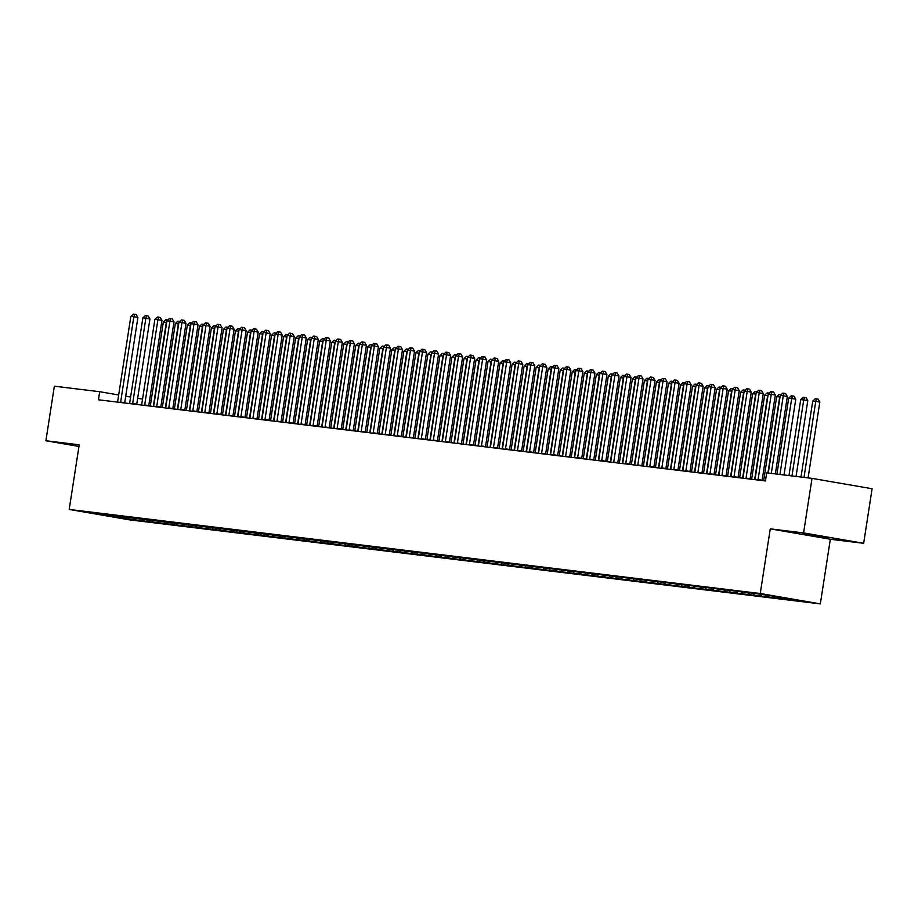 <?xml version="1.0" encoding="UTF-8"?>
<svg xmlns="http://www.w3.org/2000/svg" width="918" height="918" viewBox="0 0 918 918"><rect width="100%" height="100%" fill="white"/><g stroke="black" fill="none" stroke-linecap="round" stroke-linejoin="round"><path stroke-width="1.38" d="M863.654 543.307L803.571 532.922L770.259 528.86L830.342 539.245L863.654 543.307L872.1 488.755L812.017 478.37L766.679 472.862L765.428 480.94L98.433 399.789L99.683 391.711L54.346 386.191L45.9 440.743L78.959 446.446M830.342 539.245L820.336 603.895L129.289 519.817L69.206 509.433L760.253 593.51L820.336 603.895M115.657 515.985L115.725 517.27L134.716 519.875L791.362 599.764L785.601 598.765L785.177 598.02M115.725 517.27L90.71 512.944L104.227 514.298M785.601 598.765L798.832 600.383L773.817 596.057L754.825 593.453L103.941 514.562M778.384 597.893L777.718 596.734M773.576 597.308L772.784 595.931M766.358 596.425L765.578 595.059M761.55 595.839L760.758 594.474M754.332 594.967L753.483 593.476M749.524 594.382L748.732 593.005M742.306 593.498L741.457 592.018M737.498 592.913L736.706 591.548M730.28 592.041L729.431 590.549M725.461 591.456L724.681 590.079M718.255 590.572L717.406 589.092M713.435 589.987L712.655 588.622M706.229 589.115L705.38 587.623M701.409 588.53L700.629 587.153M694.203 587.646L693.354 586.154M689.384 587.061L688.603 585.695M682.166 586.189L681.317 584.697M677.358 585.604L676.577 584.227M670.14 584.72L669.291 583.228M665.332 584.135L664.552 582.769M658.114 583.263L657.265 581.771M653.306 582.678L652.526 581.301M646.088 581.794L645.239 580.302M641.28 581.209L640.5 579.832M634.063 580.337L633.213 578.845M629.255 579.751L628.474 578.374M622.037 578.868L621.188 577.376M617.229 578.283L616.448 576.906M610.011 577.411L609.162 575.919M605.203 576.825L604.423 575.448M597.985 575.942L597.136 574.45M593.177 575.356L592.385 573.979M585.959 574.484L585.11 572.993M581.151 573.899L580.36 572.522M573.934 573.016L573.084 571.524M569.126 572.43L568.334 571.053M561.908 571.558L561.059 570.067M557.1 570.973L556.308 569.596M549.882 570.089L549.033 568.598M545.074 569.504L544.282 568.127M537.856 568.632L537.007 567.14M533.037 568.047L532.256 566.67M525.83 567.163L524.981 565.672M521.011 566.578L520.231 565.201M513.805 565.706L512.955 564.214M508.985 565.121L508.205 563.744M501.767 564.237L500.918 562.745M496.959 563.652L496.179 562.275M489.742 562.78L488.892 561.288M484.934 562.195L484.153 560.818M477.716 561.311L476.867 559.819M472.908 560.726L472.127 559.349M465.69 559.854L464.841 558.362M460.882 559.269L460.102 557.892M453.664 558.385L452.815 556.893M448.856 557.8L448.076 556.423M441.638 556.928L440.789 555.436M436.83 556.342L436.05 554.965M429.613 555.459L428.763 553.967M424.804 554.874L424.024 553.497M417.587 554.002L416.738 552.51M412.779 553.416L411.987 552.039M405.561 552.533L404.712 551.041M400.753 551.947L399.961 550.571M393.535 551.075L392.686 549.584M388.727 550.49L387.935 549.113M381.509 549.607L380.66 548.115M376.701 549.021L375.91 547.644M369.484 548.149L368.634 546.658M364.675 547.564L363.884 546.187M357.458 546.68L356.609 545.189M352.638 546.095L351.858 544.718M345.432 545.223L344.583 543.731M340.612 544.638L339.832 543.261M333.406 543.754L332.557 542.263M328.587 543.169L327.806 541.792M321.369 542.297L320.52 540.805M316.561 541.712L315.781 540.335M309.343 540.828L308.494 539.336M304.535 540.243L303.755 538.866M297.317 539.371L296.468 537.879M292.509 538.786L291.729 537.409M285.291 537.902L284.442 536.41M280.483 537.317L279.703 535.94M273.266 536.445L272.416 534.953M268.458 535.86L267.677 534.483M261.24 534.976L260.391 533.484M256.432 534.391L255.652 533.014M249.214 533.519L248.365 532.027M244.406 532.933L243.626 531.556M237.188 532.05L236.339 530.558M232.38 531.465L231.588 530.088M225.162 530.593L224.313 529.101M220.354 530.007L219.563 528.63M213.137 529.124L212.287 527.632M208.329 528.538L207.537 527.161M201.111 527.655L200.262 526.175M196.303 527.07L195.511 525.704M189.085 526.198L188.236 524.706M184.277 525.612L183.485 524.235M177.059 524.729L176.21 523.249M172.24 524.144L171.459 522.778M165.033 523.271L164.184 521.78M160.214 522.686L159.434 521.309M153.008 521.803L152.158 520.322M148.188 521.217L147.408 519.852M140.97 520.345L140.121 518.854M136.162 519.76L135.382 518.383M128.945 518.877L128.095 517.396M803.571 532.922L812.017 478.37M69.206 509.433L79.212 444.794L45.9 440.743M770.259 528.86L760.253 593.51M151.149 400.604L149.588 400.34M142.542 399.123L137.654 398.274M130.608 397.058L125.72 396.209M118.674 394.992L99.683 391.711M828.369 538.005L802.883 533.943L828.426 537.638M134.716 519.875L134.957 518.314M146.742 521.344L146.983 519.783M158.768 522.801L159.009 521.24M170.794 524.27L171.035 522.709M182.82 525.727L183.061 524.167M194.846 527.196L195.086 525.635M206.871 528.653L207.112 527.093M218.897 530.122L219.138 528.561M230.923 531.579L231.164 530.03M242.949 533.048L243.19 531.488M254.974 534.505L255.215 532.956M267.012 535.974L267.253 534.414M279.038 537.432L279.279 535.882M291.063 538.9L291.304 537.34M303.089 540.358L303.33 538.809M315.115 541.827L315.356 540.266M327.141 543.284L327.382 541.735M339.167 544.753L339.408 543.192M351.192 546.21L351.433 544.661M363.218 547.679L363.459 546.118M375.244 549.136L375.485 547.587M387.27 550.605L387.511 549.044M399.296 552.062L399.537 550.513M411.321 553.531L411.562 551.97M423.347 555L423.588 553.439M435.373 556.457L435.614 554.897M447.41 557.926L447.651 556.365M459.436 559.383L459.677 557.823M471.462 560.852L471.703 559.291M483.488 562.309L483.729 560.749M495.513 563.778L495.754 562.218M507.539 565.236L507.78 563.675M519.565 566.704L519.806 565.144M531.591 568.162L531.832 566.601M543.617 569.63L543.858 568.07M555.642 571.088L555.883 569.527M567.668 572.557L567.909 570.996M579.694 574.014L579.935 572.453M591.72 575.483L591.961 573.922M603.746 576.94L603.987 575.379M615.771 578.409L616.012 576.848M627.809 579.866L628.05 578.306M639.835 581.335L640.075 579.774M651.86 582.792L652.101 581.232M663.886 584.261L664.127 582.701M675.912 585.718L676.153 584.158M687.938 587.187L688.179 585.627M699.964 588.645L700.205 587.084M711.989 590.113L712.23 588.553M724.015 591.571L724.256 590.01M736.041 593.039L736.282 591.479M748.067 594.497L748.308 592.936M760.093 595.966L760.333 594.405M772.118 597.423L772.359 595.885M784.144 598.892L784.305 597.87M120.648 402.027L124.71 402.727L137.907 317.479L133.844 316.779L120.648 402.027A2.043 1.205 -80.2 0 0 120.614 402.486M130.838 316.412L133.374 314.105L134.567 314.254L133.844 316.779L130.838 316.412L117.642 401.659A2.043 1.205 -80.2 0 1 117.538 402.118M134.567 314.254L136.197 314.53L137.907 317.479M153.306 406.467L166.33 322.39L163.324 322.023L150.3 406.1M166.663 322.447L167.053 319.866L167.799 319.992M163.324 322.023L165.848 319.716L167.053 319.866M132.674 403.495L136.736 404.195L149.932 318.948L145.87 318.236L132.674 403.495A2.043 1.205 -80.2 0 0 132.64 403.954M142.864 317.869L145.4 315.574L146.593 315.712L145.87 318.236L142.864 317.869L129.667 403.128A2.043 1.205 -80.2 0 1 129.564 403.576M146.593 315.712L148.223 315.999L149.932 318.948M144.7 404.953L148.762 405.653L161.958 320.405L157.907 319.705L144.7 404.953A2.043 1.205 -80.2 0 0 144.665 405.412M154.89 319.338L157.426 317.031L158.619 317.18L157.907 319.705L154.89 319.338L141.693 404.586A2.043 1.205 -80.2 0 1 141.59 405.045M158.619 317.18L160.248 317.456L161.958 320.405M165.332 407.936L178.356 323.859L175.349 323.492L162.325 407.569M178.689 323.916L179.079 321.323L179.825 321.461M175.349 323.492L177.874 321.185L179.079 321.323M177.369 409.394L190.382 325.316L187.375 324.949L174.351 409.026M190.714 325.374L191.105 322.792L191.862 322.918M187.375 324.949L189.9 322.643L191.105 322.792M156.726 406.422L160.788 407.122L173.984 321.874L169.933 321.162L156.726 406.422A2.043 1.205 -80.2 0 0 156.691 406.881M166.927 320.807L169.451 318.5L170.656 318.638L169.933 321.162L166.927 320.807L153.719 406.054A2.043 1.205 -80.2 0 1 153.627 406.502M170.656 318.638L172.274 318.925L173.984 321.874M168.763 407.879L172.813 408.579L186.01 323.331L181.959 322.631L168.763 407.879A2.043 1.205 -80.2 0 0 168.717 408.338M178.953 322.264L181.477 319.957L182.682 320.107L181.959 322.631L178.953 322.264L165.756 407.512A2.043 1.205 -80.2 0 1 165.653 407.971M182.682 320.107L184.3 320.382L186.01 323.331M189.395 410.862L202.408 326.785L199.401 326.418L186.388 410.495M202.752 326.842L203.13 324.261L203.888 324.387M199.401 326.418L201.926 324.111L203.13 324.261M201.421 412.32L214.433 328.242L211.427 327.875L198.414 411.952M214.778 328.3L215.156 325.718L215.914 325.844M211.427 327.875L213.951 325.569L215.156 325.718M180.789 409.348L184.839 410.048L198.036 324.8L193.985 324.088L180.789 409.348A2.043 1.205 -80.2 0 0 180.743 409.807M190.978 323.733L193.503 321.426L194.708 321.564L193.985 324.088L190.978 323.733L177.782 408.98A2.043 1.205 -80.2 0 1 177.679 409.428M194.708 321.564L196.326 321.851L198.036 324.8M213.446 413.788L226.459 329.711L223.453 329.344L210.44 413.421M226.803 329.769L227.182 327.187L227.939 327.313M223.453 329.344L225.977 327.037L227.182 327.187M192.814 410.805L196.865 411.505L210.073 326.257L206.011 325.557L192.814 410.805A2.043 1.205 -80.2 0 0 192.769 411.264M203.004 325.19L205.529 322.884L206.734 323.033L206.011 325.557L203.004 325.19L189.808 410.438A2.043 1.205 -80.2 0 1 189.705 410.897M206.734 323.033L208.352 323.308L210.073 326.257M225.472 415.246L238.485 331.168L235.478 330.801L222.466 414.879M238.829 331.226L239.208 328.644L239.965 328.77M235.478 330.801L238.003 328.495L239.208 328.644M204.84 412.274L208.902 412.974L222.099 327.726L218.036 327.015L204.84 412.274A2.043 1.205 -80.2 0 0 204.794 412.733M215.03 326.659L217.555 324.352L218.759 324.49L218.036 327.015L215.03 326.659L201.834 411.907A2.043 1.205 -80.2 0 1 201.731 412.354M218.759 324.49L220.377 324.777L222.099 327.726M216.866 413.731L220.928 414.431L234.124 329.183L230.062 328.483L216.866 413.731A2.043 1.205 -80.2 0 0 216.82 414.19M227.056 328.116L229.58 325.81L230.785 325.959L230.062 328.483L227.056 328.116L213.86 413.364A2.043 1.205 -80.2 0 1 213.756 413.823M230.785 325.959L232.403 326.234L234.124 329.183M228.892 415.2L232.954 415.9L246.15 330.652L242.088 329.941L228.892 415.2A2.043 1.205 -80.2 0 0 228.846 415.659M239.082 329.585L241.606 327.278L242.811 327.416L242.088 329.941L239.082 329.585L225.885 414.833A2.043 1.205 -80.2 0 1 225.782 415.28M242.811 327.416L244.429 327.703L246.15 330.652M240.918 416.657L244.98 417.357L258.176 332.109L254.114 331.409L240.918 416.657A2.043 1.205 -80.2 0 0 240.872 417.116M251.107 331.042L253.632 328.736L254.837 328.885L254.114 331.409L251.107 331.042L237.911 416.29A2.043 1.205 -80.2 0 1 237.808 416.749M254.837 328.885L256.466 329.16L258.176 332.109M252.943 418.126L257.006 418.826L270.202 333.578L266.14 332.867L252.943 418.126A2.043 1.205 -80.2 0 0 252.909 418.585M263.133 332.511L265.658 330.205L266.863 330.342L266.14 332.867L263.133 332.511L249.937 417.759A2.043 1.205 -80.2 0 1 249.834 418.206M266.863 330.342L268.492 330.629L270.202 333.578M264.969 419.583L269.031 420.283L282.228 335.036L278.165 334.336L264.969 419.583A2.043 1.205 -80.2 0 0 264.935 420.042M275.159 333.968L277.684 331.662L278.888 331.811L278.165 334.336L275.159 333.968L261.963 419.216A2.043 1.205 -80.2 0 1 261.859 419.675M278.888 331.811L280.518 332.086L282.228 335.036M276.995 421.052L281.057 421.752L294.253 336.504L290.191 335.793L276.995 421.052A2.043 1.205 -80.2 0 0 276.961 421.511M287.185 335.437L289.709 333.131L290.914 333.268L290.191 335.793L287.185 335.437L273.989 420.685A2.043 1.205 -80.2 0 1 273.885 421.132M290.914 333.268L292.544 333.555L294.253 336.504M289.021 422.509L293.083 423.209L306.279 337.962L302.217 337.262L289.021 422.509A2.043 1.205 -80.2 0 0 288.986 422.969M299.211 336.895L301.735 334.588L302.94 334.737L302.217 337.262L299.211 336.895L286.014 422.142A2.043 1.205 -80.2 0 1 285.911 422.601M302.94 334.737L304.569 335.013L306.279 337.962M301.047 423.978L305.109 424.678L318.305 339.43L314.243 338.719L301.047 423.978A2.043 1.205 -80.2 0 0 301.012 424.437M311.236 338.363L313.772 336.057L314.966 336.195L314.243 338.719L311.236 338.363L298.04 423.611A2.043 1.205 -80.2 0 1 297.937 424.059M314.966 336.195L316.595 336.481L318.305 339.43M313.072 425.436L317.135 426.136L330.331 340.888L326.269 340.188L313.072 425.436A2.043 1.205 -80.2 0 0 313.038 425.895M323.262 339.821L325.798 337.514L326.992 337.663L326.269 340.188L323.262 339.821L310.066 425.068A2.043 1.205 -80.2 0 1 309.963 425.527M326.992 337.663L328.621 337.939L330.331 340.888M325.098 426.904L329.16 427.604L342.357 342.357L338.294 341.657L325.098 426.904A2.043 1.205 -80.2 0 0 325.064 427.363M335.288 341.289L337.824 338.983L339.017 339.121L338.294 341.657L335.288 341.289L322.092 426.537A2.043 1.205 -80.2 0 1 321.988 426.985M339.017 339.121L340.647 339.408L342.357 342.357M337.124 428.362L341.186 429.062L354.382 343.814L350.332 343.114L337.124 428.362A2.043 1.205 -80.2 0 0 337.09 428.832M347.325 342.747L349.85 340.44L351.055 340.589L350.332 343.114L347.325 342.747L334.118 427.995A2.043 1.205 -80.2 0 1 334.026 428.454M351.055 340.589L352.673 340.865L354.382 343.814M349.161 429.831L353.212 430.531L366.408 345.283L362.358 344.583L349.161 429.831A2.043 1.205 -80.2 0 0 349.115 430.29M359.351 344.216L361.876 341.909L363.08 342.047L362.358 344.583L359.351 344.216L346.155 429.463A2.043 1.205 -80.2 0 1 346.052 429.911M363.08 342.047L364.698 342.334L366.408 345.283M361.187 431.288L365.238 431.988L378.434 346.74L374.383 346.04L361.187 431.288A2.043 1.205 -80.2 0 0 361.141 431.758M371.377 345.673L373.901 343.366L375.106 343.516L374.383 346.04L371.377 345.673L358.181 430.921A2.043 1.205 -80.2 0 1 358.077 431.38M375.106 343.516L376.724 343.791L378.434 346.74M373.213 432.757L377.264 433.457L390.471 348.209L386.409 347.509L373.213 432.757A2.043 1.205 -80.2 0 0 373.167 433.216M383.403 347.142L385.927 344.835L387.132 344.973L386.409 347.509L383.403 347.142L370.206 432.389A2.043 1.205 -80.2 0 1 370.103 432.848M387.132 344.973L388.75 345.26L390.471 348.209M385.239 434.214L389.301 434.914L402.497 349.666L398.435 348.966L385.239 434.214A2.043 1.205 -80.2 0 0 385.193 434.684M395.428 348.599L397.953 346.293L399.158 346.442L398.435 348.966L395.428 348.599L382.232 433.847A2.043 1.205 -80.2 0 1 382.129 434.306M399.158 346.442L400.776 346.717L402.497 349.666M397.264 435.683L401.327 436.383L414.523 351.135L410.461 350.435L397.264 435.683A2.043 1.205 -80.2 0 0 397.219 436.142M407.454 350.068L409.979 347.761L411.184 347.899L410.461 350.435L407.454 350.068L394.258 435.316A2.043 1.205 -80.2 0 1 394.155 435.775M411.184 347.899L412.802 348.186L414.523 351.135M409.29 437.14L413.352 437.84L426.549 352.592L422.487 351.892L409.29 437.14A2.043 1.205 -80.2 0 0 409.244 437.611M419.48 351.525L422.005 349.219L423.209 349.368L422.487 351.892L419.48 351.525L406.284 436.773A2.043 1.205 -80.2 0 1 406.181 437.232M423.209 349.368L424.827 349.643L426.549 352.592M421.316 438.609L425.378 439.309L438.575 354.061L434.512 353.361L421.316 438.609A2.043 1.205 -80.2 0 0 421.27 439.068M431.506 352.994L434.03 350.687L435.235 350.837L434.512 353.361L431.506 352.994L418.31 438.242A2.043 1.205 -80.2 0 1 418.206 438.701M435.235 350.837L436.853 351.112L438.575 354.061M433.342 440.066L437.404 440.766L450.6 355.518L446.538 354.818L433.342 440.066A2.043 1.205 -80.2 0 0 433.307 440.537M443.532 354.451L446.056 352.145L447.261 352.294L446.538 354.818L443.532 354.451L430.335 439.699A2.043 1.205 -80.2 0 1 430.232 440.158M447.261 352.294L448.891 352.569L450.6 355.518M445.368 441.535L449.43 442.235L462.626 356.987L458.564 356.287L445.368 441.535A2.043 1.205 -80.2 0 0 445.333 441.994M455.558 355.92L458.082 353.614L459.287 353.763L458.564 356.287L455.558 355.92L442.361 441.168A2.043 1.205 -80.2 0 1 442.258 441.627M459.287 353.763L460.916 354.038L462.626 356.987M457.394 442.992L461.456 443.692L474.652 358.445L470.59 357.745L457.394 442.992A2.043 1.205 -80.2 0 0 457.359 443.463M467.583 357.377L470.108 355.071L471.313 355.22L470.59 357.745L467.583 357.377L454.387 442.625A2.043 1.205 -80.2 0 1 454.284 443.084M471.313 355.22L472.942 355.507L474.652 358.445M469.419 444.461L473.481 445.161L486.678 359.913L482.616 359.213L469.419 444.461A2.043 1.205 -80.2 0 0 469.385 444.92M479.609 358.846L482.134 356.54L483.338 356.689L482.616 359.213L479.609 358.846L466.413 444.094A2.043 1.205 -80.2 0 1 466.31 444.553M483.338 356.689L484.968 356.964L486.678 359.913M481.445 445.918L485.507 446.618L498.704 361.371L494.641 360.671L481.445 445.918A2.043 1.205 -80.2 0 0 481.411 446.389M491.635 360.304L494.171 357.997L495.364 358.146L494.641 360.671L491.635 360.304L478.439 445.551A2.043 1.205 -80.2 0 1 478.335 446.01M495.364 358.146L496.994 358.433L498.704 361.371M493.471 447.387L497.533 448.087L510.729 362.839L506.667 362.14L493.471 447.387A2.043 1.205 -80.2 0 0 493.436 447.846M503.661 361.772L506.197 359.466L507.39 359.615L506.667 362.14L503.661 361.772L490.464 447.02A2.043 1.205 -80.2 0 1 490.361 447.479M507.39 359.615L509.02 359.89L510.729 362.839M505.497 448.845L509.559 449.545L522.755 364.297L518.693 363.597L505.497 448.845A2.043 1.205 -80.2 0 0 505.462 449.315M515.686 363.23L518.222 360.923L519.416 361.072L518.693 363.597L515.686 363.23L502.49 448.477A2.043 1.205 -80.2 0 1 502.387 448.936M519.416 361.072L521.045 361.359L522.755 364.297M517.523 450.313L521.585 451.013L534.781 365.766L530.73 365.066L517.523 450.313A2.043 1.205 -80.2 0 0 517.488 450.772M527.724 364.698L530.248 362.392L531.453 362.541L530.73 365.066L527.724 364.698L514.516 449.946A2.043 1.205 -80.2 0 1 514.424 450.405M531.453 362.541L533.071 362.817L534.781 365.766M529.56 451.771L533.61 452.471L546.807 367.223L542.756 366.523L529.56 451.771A2.043 1.205 -80.2 0 0 529.514 452.241M539.75 366.156L542.274 363.849L543.479 363.998L542.756 366.523L539.75 366.156L526.553 451.404A2.043 1.205 -80.2 0 1 526.45 451.863M543.479 363.998L545.097 364.285L546.807 367.223M541.586 453.24L545.636 453.94L558.832 368.692L554.782 367.992L541.586 453.24A2.043 1.205 -80.2 0 0 541.54 453.699M551.775 367.625L554.3 365.318L555.505 365.467L554.782 367.992L551.775 367.625L538.579 452.872A2.043 1.205 -80.2 0 1 538.476 453.331M555.505 365.467L557.123 365.743L558.832 368.692M553.611 454.697L557.662 455.408L570.87 370.149L566.808 369.449L553.611 454.697A2.043 1.205 -80.2 0 0 553.565 455.167M563.801 369.082L566.326 366.775L567.531 366.925L566.808 369.449L563.801 369.082L550.605 454.33A2.043 1.205 -80.2 0 1 550.502 454.789M567.531 366.925L569.149 367.211L570.87 370.149M565.637 456.166L569.699 456.866L582.896 371.618L578.833 370.918L565.637 456.166A2.043 1.205 -80.2 0 0 565.591 456.625M575.827 370.551L578.351 368.244L579.556 368.393L578.833 370.918L575.827 370.551L562.631 455.798A2.043 1.205 -80.2 0 1 562.527 456.257M579.556 368.393L581.174 368.669L582.896 371.618M577.663 457.623L581.725 458.334L594.921 373.075L590.859 372.375L577.663 457.623A2.043 1.205 -80.2 0 0 577.617 458.093M587.853 372.008L590.377 369.702L591.582 369.851L590.859 372.375L587.853 372.008L574.657 457.256A2.043 1.205 -80.2 0 1 574.553 457.715M591.582 369.851L593.2 370.138L594.921 373.075M589.689 459.092L593.751 459.792L606.947 374.544L602.885 373.844L589.689 459.092A2.043 1.205 -80.2 0 0 589.643 459.551M599.879 373.477L602.403 371.17L603.608 371.32L602.885 373.844L599.879 373.477L586.682 458.725A2.043 1.205 -80.2 0 1 586.579 459.184M603.608 371.32L605.226 371.595L606.947 374.544M601.715 460.549L605.777 461.261L618.973 376.001L614.911 375.301L601.715 460.549A2.043 1.205 -80.2 0 0 601.669 461.02M611.904 374.934L614.429 372.628L615.634 372.777L614.911 375.301L611.904 374.934L598.708 460.193A2.043 1.205 -80.2 0 1 598.605 460.641M615.634 372.777L617.252 373.064L618.973 376.001M613.74 462.018L617.803 462.718L630.999 377.47L626.937 376.77L613.74 462.018A2.043 1.205 -80.2 0 0 613.706 462.477M623.93 376.403L626.455 374.096L627.66 374.246L626.937 376.77L623.93 376.403L610.734 461.651A2.043 1.205 -80.2 0 1 610.631 462.11M627.66 374.246L629.289 374.521L630.999 377.47M625.766 463.475L629.828 464.187L643.025 378.927L638.962 378.227L625.766 463.475A2.043 1.205 -80.2 0 0 625.732 463.946M635.956 377.86L638.48 375.554L639.685 375.703L638.962 378.227L635.956 377.86L622.76 463.12A2.043 1.205 -80.2 0 1 622.656 463.567M639.685 375.703L641.315 375.99L643.025 378.927M637.792 464.944L641.854 465.644L655.05 380.396L650.988 379.696L637.792 464.944A2.043 1.205 -80.2 0 0 637.758 465.403M647.982 379.329L650.506 377.023L651.711 377.172L650.988 379.696L647.982 379.329L634.786 464.577A2.043 1.205 -80.2 0 1 634.682 465.036M651.711 377.172L653.341 377.447L655.05 380.396M237.498 416.715L250.511 332.637L247.504 332.27L234.492 416.347M250.855 332.695L251.234 330.113L251.991 330.239M247.504 332.27L250.029 329.964L251.234 330.113M249.524 418.172L262.537 334.095L259.53 333.727L246.517 417.805M262.881 334.152L263.259 331.57L264.017 331.696M259.53 333.727L262.055 331.421L263.259 331.57M261.55 419.641L274.562 335.563L271.556 335.196L258.543 419.274M274.907 335.621L275.285 333.039L276.043 333.165M271.556 335.196L274.08 332.89L275.285 333.039M273.575 421.098L286.588 337.021L283.582 336.654L270.569 420.731M286.932 337.078L287.311 334.496L288.068 334.622M283.582 336.654L286.106 334.347L287.311 334.496M285.601 422.567L298.614 338.49L295.607 338.122L282.595 422.2M298.958 338.547L299.337 335.965L300.094 336.091M295.607 338.122L298.143 335.816L299.337 335.965M297.627 424.024L310.64 339.947L307.633 339.58L294.621 423.657M310.984 340.004L311.363 337.422L312.12 337.549M307.633 339.58L310.169 337.273L311.363 337.422M309.653 425.493L322.677 341.416L319.659 341.048L306.646 425.126M323.01 341.473L323.388 338.891L324.146 339.017M319.659 341.048L322.195 338.742L323.388 338.891M321.679 426.95L334.703 342.873L331.696 342.506L318.672 426.583M335.036 342.93L335.426 340.349L336.172 340.475M331.696 342.506L334.221 340.199L335.426 340.349M333.704 428.419L346.729 344.342L343.722 343.975L330.698 428.052M347.061 344.399L347.452 341.817L348.197 341.944M343.722 343.975L346.247 341.668L347.452 341.817M345.73 429.876L358.754 345.799L355.748 345.432L342.724 429.509M359.087 345.856L359.477 343.275L360.223 343.412M355.748 345.432L358.272 343.125L359.477 343.275M357.756 431.345L370.78 347.268L367.774 346.901L354.75 430.978M371.113 347.325L371.503 344.743L372.26 344.87M367.774 346.901L370.298 344.594L371.503 344.743M369.793 432.803L382.806 348.725L379.8 348.358L366.787 432.435M383.139 348.783L383.529 346.201L384.286 346.338M379.8 348.358L382.324 346.052L383.529 346.201M381.819 434.271L394.832 350.194L391.825 349.827L378.813 433.904M395.176 350.251L395.555 347.67L396.312 347.796M391.825 349.827L394.35 347.52L395.555 347.67M393.845 435.729L406.858 351.651L403.851 351.284L390.839 435.361M407.202 351.709L407.581 349.127L408.338 349.265M403.851 351.284L406.376 348.978L407.581 349.127M405.871 437.197L418.883 353.12L415.877 352.753L402.864 436.83M419.228 353.178L419.606 350.596L420.364 350.722M415.877 352.753L418.401 350.446L419.606 350.596M417.897 438.655L430.909 354.577L427.903 354.21L414.89 438.288M431.253 354.635L431.632 352.053L432.389 352.191M427.903 354.21L430.427 351.904L431.632 352.053M429.922 440.124L442.935 356.046L439.929 355.679L426.916 439.756M443.279 356.104L443.658 353.522L444.415 353.648M439.929 355.679L442.453 353.373L443.658 353.522M441.948 441.581L454.961 357.504L451.954 357.136L438.942 441.214M455.305 357.561L455.684 354.979L456.441 355.117M451.954 357.136L454.479 354.83L455.684 354.979M453.974 443.05L466.987 358.972L463.98 358.605L450.967 442.683M467.331 359.03L467.71 356.448L468.467 356.574M463.98 358.605L466.505 356.299L467.71 356.448M466 444.507L479.012 360.43L476.006 360.063L462.993 444.14M479.357 360.487L479.735 357.905L480.493 358.043M476.006 360.063L478.542 357.756L479.735 357.905M478.026 445.976L491.038 361.899L488.032 361.531L475.019 445.609M491.382 361.956L491.761 359.374L492.518 359.5M488.032 361.531L490.568 359.225L491.761 359.374M490.051 447.433L503.064 363.356L500.058 362.989L487.045 447.066M503.408 363.413L503.787 360.831L504.544 360.969M500.058 362.989L502.594 360.694L503.787 360.831M502.077 448.902L515.101 364.825L512.095 364.457L499.071 448.535M515.434 364.882L515.824 362.3L516.57 362.426M512.095 364.457L514.619 362.151L515.824 362.3M514.103 450.359L527.127 366.282L524.121 365.915L511.096 449.992M527.46 366.339L527.85 363.757L528.596 363.895M524.121 365.915L526.645 363.62L527.85 363.757M526.129 451.828L539.153 367.751L536.146 367.384L523.122 451.461M539.486 367.808L539.876 365.226L540.622 365.353M536.146 367.384L538.671 365.077L539.876 365.226M538.155 453.285L551.179 369.208L548.172 368.841L535.148 452.918M551.511 369.265L551.902 366.684L552.659 366.821M548.172 368.841L550.697 366.546L551.902 366.684M550.192 454.754L563.204 370.677L560.198 370.31L547.185 454.387M563.537 370.734L563.927 368.152L564.685 368.279M560.198 370.31L562.723 368.003L563.927 368.152M562.218 456.212L575.23 372.134L572.224 371.779L559.211 455.844M575.575 372.203L575.953 369.61L576.711 369.747M572.224 371.779L574.748 369.472L575.953 369.61M574.243 457.68L587.256 373.603L584.25 373.236L571.237 457.313M587.6 373.66L587.979 371.079L588.736 371.205M584.25 373.236L586.774 370.929L587.979 371.079M586.269 459.138L599.282 375.06L596.275 374.705L583.263 458.771M599.626 375.129L600.005 372.536L600.762 372.674M596.275 374.705L598.8 372.398L600.005 372.536M598.295 460.606L611.308 376.529L608.301 376.162L595.289 460.239M611.652 376.587L612.031 374.005L612.788 374.131M608.301 376.162L610.826 373.856L612.031 374.005M610.321 462.064L623.333 377.986L620.327 377.631L607.314 461.708M623.678 378.055L624.056 375.462L624.814 375.6M620.327 377.631L622.852 375.324L624.056 375.462M622.347 463.533L635.359 379.455L632.353 379.088L619.34 463.165M635.704 379.513L636.082 376.931L636.84 377.057M632.353 379.088L634.877 376.782L636.082 376.931M634.372 464.99L647.385 380.913L644.379 380.557L631.366 464.634M647.729 380.981L648.108 378.388L648.865 378.526M644.379 380.557L646.903 378.25L648.108 378.388M646.398 466.459L659.411 382.381L656.404 382.014L643.392 466.092M659.755 382.439L660.134 379.857L660.891 379.983M656.404 382.014L658.94 379.708L660.134 379.857M658.424 467.916L671.437 383.839L668.43 383.483L655.418 467.56M671.781 383.908L672.16 381.314L672.917 381.452M668.43 383.483L670.966 381.177L672.16 381.314M670.45 469.385L683.462 385.308L680.456 384.94L667.443 469.018M683.807 385.365L684.185 382.783L684.943 382.909M680.456 384.94L682.992 382.634L684.185 382.783M649.818 466.401L653.88 467.113L667.076 381.854L663.014 381.154L649.818 466.401A2.043 1.205 -80.2 0 0 649.783 466.872M660.008 380.786L662.532 378.48L663.737 378.629L663.014 381.154L660.008 380.786L646.811 466.046A2.043 1.205 -80.2 0 1 646.708 466.493M663.737 378.629L665.366 378.916L667.076 381.854M682.476 470.842L695.5 386.765L692.493 386.409L679.469 470.486M695.833 386.834L696.223 384.24L696.969 384.378M692.493 386.409L695.018 384.103L696.223 384.24M661.844 467.87L665.906 468.57L679.102 383.322L675.04 382.622L661.844 467.87A2.043 1.205 -80.2 0 0 661.809 468.329M672.033 382.255L674.558 379.949L675.763 380.098L675.04 382.622L672.033 382.255L658.837 467.503A2.043 1.205 -80.2 0 1 658.734 467.962M675.763 380.098L677.392 380.373L679.102 383.322M694.501 472.311L707.526 388.234L704.519 387.866L691.495 471.944M707.858 388.291L708.248 385.709L708.994 385.835M704.519 387.866L707.044 385.56L708.248 385.709M673.869 469.327L677.932 470.039L691.128 384.78L687.066 384.08L673.869 469.327A2.043 1.205 -80.2 0 0 673.835 469.798M684.059 383.713L686.595 381.406L687.789 381.555L687.066 384.08L684.059 383.713L670.863 468.972A2.043 1.205 -80.2 0 1 670.76 469.419M687.789 381.555L689.418 381.842L691.128 384.78M706.527 473.768L719.551 389.702L716.545 389.335L703.521 473.413M719.884 389.76L720.274 387.166L721.02 387.304M716.545 389.335L719.069 387.029L720.274 387.166M685.895 470.796L689.957 471.496L703.154 386.249L699.091 385.549L685.895 470.796A2.043 1.205 -80.2 0 0 685.861 471.255M696.085 385.181L698.621 382.875L699.814 383.024L699.091 385.549L696.085 385.181L682.889 470.429A2.043 1.205 -80.2 0 1 682.785 470.888M699.814 383.024L701.444 383.299L703.154 386.249M718.553 475.237L731.577 391.16L728.571 390.793L715.547 474.87M731.91 391.217L732.3 388.635L733.057 388.762M728.571 390.793L731.095 388.486L732.3 388.635M697.921 472.254L701.983 472.965L715.179 387.706L711.129 387.006L697.921 472.254A2.043 1.205 -80.2 0 0 697.887 472.724M708.122 386.639L710.647 384.332L711.852 384.481L711.129 387.006L708.122 386.639L694.915 471.898A2.043 1.205 -80.2 0 1 694.811 472.345M711.852 384.481L713.47 384.768L715.179 387.706M730.59 476.694L743.603 392.629L740.596 392.261L727.584 476.339M743.936 392.686L744.326 390.093L745.083 390.23M740.596 392.261L743.121 389.955L744.326 390.093M709.958 473.722L714.009 474.422L727.205 389.175L723.154 388.475L709.958 473.722A2.043 1.205 -80.2 0 0 709.912 474.181M720.148 388.107L722.673 385.801L723.877 385.95L723.154 388.475L720.148 388.107L706.94 473.355A2.043 1.205 -80.2 0 1 706.849 473.814M723.877 385.95L725.495 386.226L727.205 389.175M742.616 478.163L755.629 394.086L752.622 393.719L739.61 477.796M755.973 394.143L756.352 391.561L757.109 391.688M752.622 393.719L755.147 391.412L756.352 391.561M721.984 475.18L726.035 475.891L739.231 390.632L735.18 389.932L721.984 475.18A2.043 1.205 -80.2 0 0 721.938 475.65M732.174 389.565L734.698 387.27L735.903 387.407L735.18 389.932L732.174 389.565L718.978 474.824A2.043 1.205 -80.2 0 1 718.874 475.272M735.903 387.407L737.521 387.694L739.231 390.632M754.642 479.632L767.655 395.555L764.648 395.188L751.635 479.265M767.999 395.612L768.377 393.019L769.135 393.156M764.648 395.188L767.173 392.881L768.377 393.019M734.01 476.649L738.061 477.349L751.268 392.101L747.206 391.401L734.01 476.649A2.043 1.205 -80.2 0 0 733.964 477.108M744.2 391.034L746.724 388.727L747.929 388.876L747.206 391.401L744.2 391.034L731.003 476.281A2.043 1.205 -80.2 0 1 730.9 476.74M747.929 388.876L749.547 389.152L751.268 392.101M767.918 473.011L779.68 397.012L776.674 396.645L763.661 480.722M780.025 397.069L780.403 394.488L781.161 394.614M776.674 396.645L779.198 394.338L780.403 394.488M746.036 478.117L750.086 478.817L763.294 393.57L759.232 392.858L746.036 478.117A2.043 1.205 -80.2 0 0 745.99 478.576M756.225 392.491L758.75 390.196L759.955 390.334L759.232 392.858L756.225 392.491L743.029 477.75A2.043 1.205 -80.2 0 1 742.926 478.198M759.955 390.334L761.573 390.62L763.294 393.57M784.029 474.973L795.768 399.181L791.706 398.481L788.7 398.114L776.938 474.101M779.944 474.468L791.706 398.481L792.429 395.945L794.059 396.232L795.768 399.181M788.7 398.114L791.224 395.807L792.429 395.945M758.061 479.575L762.124 480.275L775.32 395.027L771.258 394.327L758.061 479.575A2.043 1.205 -80.2 0 0 758.016 480.034M768.251 393.96L770.776 391.653L771.981 391.802L771.258 394.327L768.251 393.96L755.055 479.207A2.043 1.205 -80.2 0 1 754.952 479.666M771.981 391.802L773.599 392.078L775.32 395.027M796.055 476.431L807.794 400.638L800.725 399.571L788.964 475.57M791.97 475.937L803.732 399.938L804.455 397.414L806.084 397.689L807.794 400.638M800.725 399.571L803.25 397.264L804.455 397.414M775.354 473.917L787.346 396.496L783.284 395.784L771.269 473.413M780.277 395.417L782.802 393.122L784.006 393.26L783.284 395.784L780.277 395.417L768.263 473.045M784.006 393.26L785.624 393.547L787.346 396.496M808.081 477.899L819.82 402.107L815.758 401.407L812.751 401.04L800.989 477.027M803.996 477.394L815.758 401.407L816.481 398.882L818.11 399.158L819.82 402.107M812.751 401.04L815.276 398.733L816.481 398.882"/></g></svg>
